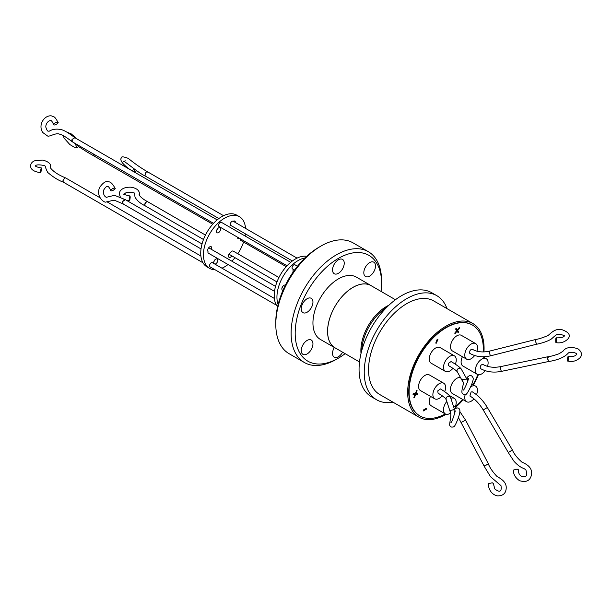 <?xml version="1.0" encoding="UTF-8"?>
<svg xmlns="http://www.w3.org/2000/svg" width="612" height="612" viewBox="0 0 612 612"><rect width="100%" height="100%" fill="white"/><g stroke="black" fill="none" stroke-linecap="round" stroke-linejoin="round"><path stroke-width="0.92" d="M466.956 379.142L462.634 379.31L462.733 381.444C463.238 381.674 463.383 382.798 463.162 384.833C462.098 388.918 461.7 391.504 461.968 392.59C462.573 394.243 463.774 394.801 465.571 394.258C466.413 396.522 474.552 379.983 473.068 377.902C471.806 375.072 469.962 374.789 467.537 377.046L467.01 377.872L467.889 380.58M484.084 466.122L490.495 476.694L500.983 485.645C501.894 491.704 499.836 492.805 494.81 488.957L493.333 483.434L492.224 482.769L488.529 483.694C487.993 487.382 490.671 494.687 497.625 495.881C502.735 495.881 505.573 493.616 506.124 489.064C507.203 481.682 500.119 478.431 496.73 476.197C492.507 471.615 489.722 467.522 488.361 463.919L484.918 465.808M454.234 409.527L450.371 410.499L450.333 412.052C450.784 412.626 450.922 414.125 450.738 416.55L449.537 424.881C450.256 426.939 451.579 427.566 453.492 426.771C454.196 428.951 461.027 412.962 459.765 410.132C459.145 407.607 457.409 407.286 454.555 409.16L453.951 410.139L454.793 412.695M548.306 357.24C547.526 356.873 547.572 358.142 548.444 361.057L548.857 361.508C558.419 359.902 564.983 356.995 568.54 352.795L573.146 352.198C576.343 353.308 577.491 354.034 576.581 354.371C575.456 356.215 572.702 356.842 568.318 356.253L567.974 356.727C568.586 354.348 568.77 359.527 568.112 360.552L567.768 361.026C572.488 362.189 576.68 361.003 580.352 357.462C582.433 354.417 581.576 351.502 577.774 348.702C570.629 346.491 565.687 347.341 562.971 351.25L559.177 353.698C554.61 355.35 550.846 356.383 547.893 356.796M568.112 360.552C567.5 362.931 567.316 357.752 567.974 356.727M536.349 339.828C535.316 337.671 535.645 343.095 536.594 343.822L537.053 344.158C543.318 342.804 548.115 341.068 551.427 338.964C557.295 333.716 556.599 334.351 560.401 334.336C564.295 335.514 565.526 336.087 564.103 336.072C563.637 337.334 561.005 337.923 556.193 337.847L555.956 338.252C556.369 335.957 556.698 341.374 556.201 342.246L555.964 342.651C560.737 343.431 564.777 342.139 568.081 338.78C570.897 335.215 568.862 332.186 561.992 329.692C554.334 327.604 549.155 335.468 547.411 335.766C542.821 337.702 538.981 338.941 535.89 339.492M556.201 342.246C555.788 344.541 555.459 339.125 555.956 338.252M508.243 452.513L514.057 461.372C521.202 469.144 524.331 467.698 525.953 470.177C527.697 476.006 526.083 477.964 521.103 476.052C519.259 474.767 518.31 472.625 518.28 469.611L517.071 469.106L513.491 470.062C513.2 474.132 515.197 477.674 519.481 480.665C526.374 482.776 530.413 480.634 531.583 474.246C532.402 466.512 525.119 463.651 521.875 462.106C517.216 457.937 514.049 453.928 512.397 450.088L509.138 452.031M446.148 414.278A54.017 31.189 -60 0 1 418.86 417.116A54.017 31.189 -60 0 1 407.676 392.384A54.017 31.189 -60 0 1 431.253 338.023A54.017 31.189 -60 0 1 472.877 323.549A54.017 31.189 -60 0 1 484.069 348.274A54.017 31.189 -60 0 1 483.947 351.915M472.877 323.549L433.763 300.966A54.017 31.189 120 0 0 392.139 315.44A54.017 31.189 120 0 0 368.554 369.801A54.017 31.189 120 0 0 379.746 394.533L418.86 417.116M436.815 295.673L431.651 292.689A60.129 34.716 120 0 0 401.587 295.665A60.129 34.716 120 0 0 362.304 348.656A60.129 34.716 120 0 0 371.522 396.836L376.686 399.82A60.129 34.716 -60 0 1 367.475 351.64A60.129 34.716 -60 0 1 406.751 298.648A60.129 34.716 -60 0 1 436.815 295.673A60.129 34.716 -60 0 1 446.967 308.586M392.95 402.153A60.129 34.716 -60 0 1 376.686 399.82M445.261 413.911A52.479 30.302 -60 0 1 419.97 415.976A52.479 30.302 -60 0 1 409.099 391.955A52.479 30.302 -60 0 1 432.011 339.14A52.479 30.302 -60 0 1 472.449 325.079A52.479 30.302 -60 0 1 483.319 349.1A52.479 30.302 -60 0 1 483.243 351.931M472.28 324.98A52.479 30.302 120 0 0 472.112 324.88A52.479 30.302 120 0 0 431.667 338.941A52.479 30.302 120 0 0 408.762 391.757A52.479 30.302 120 0 0 419.633 415.778A52.479 30.302 120 0 0 419.801 415.877M450.639 413.001A8.996 5.194 -60 0 1 449.843 413.513A8.996 5.194 -60 0 1 445.345 413.957A8.996 5.194 -60 0 1 446.814 401.457M445.345 413.957L431.062 405.71A8.996 5.194 -60 0 1 430.511 396.369M452.934 368.317A8.996 5.194 -60 0 1 449.889 370.971A8.996 5.194 -60 0 1 445.391 371.415A8.996 5.194 -60 0 1 444.014 364.209A8.996 5.194 -60 0 1 449.889 356.283A8.996 5.194 -60 0 1 454.387 355.832A8.996 5.194 -60 0 1 455.382 364.163M445.391 371.415L431.108 363.168A8.996 5.194 -60 0 1 429.731 355.962A8.996 5.194 -60 0 1 435.606 348.029A8.996 5.194 -60 0 1 440.104 347.585L454.387 355.832M485.224 370.681A8.996 5.194 -60 0 1 481.759 373.878A8.996 5.194 -60 0 1 477.261 374.322A8.996 5.194 -60 0 1 475.876 367.116A8.996 5.194 -60 0 1 481.759 359.19A8.996 5.194 -60 0 1 486.257 358.739A8.996 5.194 -60 0 1 487.504 366.351M477.261 374.322L462.97 366.075A8.996 5.194 -60 0 1 462.42 356.727M473.948 398.856A8.996 5.194 -60 0 1 471.102 401.273A8.996 5.194 -60 0 1 466.604 401.717A8.996 5.194 -60 0 1 465.273 394.365M470.72 386.815A8.996 5.194 -60 0 1 471.102 386.577A8.996 5.194 -60 0 1 475.601 386.134A8.996 5.194 -60 0 1 476.488 394.725M466.604 401.717L452.322 393.47A8.996 5.194 -60 0 1 450.945 386.256A8.996 5.194 -60 0 1 456.82 378.331A8.996 5.194 -60 0 1 460.499 377.566M474.629 355.518A8.996 5.194 -60 0 1 471.148 358.724A8.996 5.194 -60 0 1 466.65 359.175A8.996 5.194 -60 0 1 465.273 351.961A8.996 5.194 -60 0 1 471.148 344.036A8.996 5.194 -60 0 1 475.646 343.592A8.996 5.194 -60 0 1 476.909 351.173M466.65 359.175L452.367 350.921A8.996 5.194 -60 0 1 450.99 343.714A8.996 5.194 -60 0 1 456.866 335.789A8.996 5.194 -60 0 1 461.364 335.345L475.646 343.592M442.239 395.765A8.996 5.194 -60 0 1 439.24 398.366A8.996 5.194 -60 0 1 434.742 398.81A8.996 5.194 -60 0 1 433.365 391.603A8.996 5.194 -60 0 1 439.24 383.67A8.996 5.194 -60 0 1 443.738 383.227A8.996 5.194 -60 0 1 444.702 391.619M434.742 398.81L420.452 390.563A8.996 5.194 -60 0 1 419.075 383.349A8.996 5.194 -60 0 1 424.95 375.424A8.996 5.194 -60 0 1 429.448 374.98L443.738 383.227M395.444 299.727L370.979 285.597A35.932 20.747 120 0 0 353.009 287.38A35.932 20.747 120 0 0 329.539 319.043A35.932 20.747 120 0 0 335.047 347.838L359.512 361.967M449.139 408.548L448.344 406.116M461.502 369.487A2.402 2.341 -29.1 0 0 457.019 370.826A2.402 2.341 -29.1 0 0 457.302 371.828L456.774 371.232C456.82 371.339 456.338 370.26 448.688 365.708L448.504 363.283L451.09 361.539C461.555 367.812 461.387 369.365 461.502 369.487L466.604 378.637M480.558 368.615L480.206 368.24C480.328 365.326 481.361 364.186 483.304 364.821M487.343 407.508L483.205 409.948C479.403 403.652 474.966 399.001 469.901 396.01L471.102 391.963L472.303 391.841C478.171 395.329 483.182 400.554 487.343 407.508L512.42 450.011L511.892 450.348M472.349 349.299C477.245 352.045 483.029 352.634 489.707 351.066A2.402 0.643 -104.1 0 0 489.462 352.413A2.402 0.643 -104.1 0 0 490.074 354.784A2.402 0.643 -104.1 0 0 490.411 355.396A2.402 0.643 -104.1 0 0 490.878 355.733C483.075 357.622 476.098 356.865 469.947 353.461L469.672 353.216C469.565 350.431 470.544 349.207 472.625 349.551M450.746 397.999A2.402 2.318 -18.2 0 0 446.064 398.879A2.402 2.318 -18.2 0 0 446.171 399.498C445.008 398.741 448.764 400.019 438.039 393.103L437.764 390.884L440.441 388.934C449.636 394.48 450.486 396.981 450.746 397.999L454.441 409.275M458.442 417.598L484.115 466.069L488.33 463.911M462.978 381.888A2.402 2.341 -29.1 0 1 462.741 379.096M480.55 368.615C486.678 372.004 493.708 372.907 501.633 371.323L548.75 361.478A2.402 0.52 -101.8 0 1 548.153 360.499A2.402 0.52 -101.8 0 1 547.625 358.097A2.402 0.52 -101.8 0 1 547.817 356.758A2.402 0.52 -101.8 0 1 547.924 356.788M508.457 452.367L512.42 450.011M536.885 344.128A2.402 0.643 -104.1 0 1 536.188 343.179A2.402 0.643 -104.1 0 1 535.577 340.815A2.402 0.643 -104.1 0 1 535.814 339.469A2.402 0.643 -104.1 0 1 535.944 339.476M450.486 412.511A2.402 2.318 -18.2 0 1 450.47 410.277M371.905 286.133A35.978 20.777 120 0 0 371.002 285.559A35.978 20.777 120 0 0 343.278 295.198A35.978 20.777 120 0 0 327.565 331.406A35.978 20.777 120 0 0 335.024 347.884A35.978 20.777 120 0 0 335.973 348.373M371.002 285.559L356.375 277.114A35.978 20.777 120 0 0 328.652 286.753A35.978 20.777 120 0 0 312.946 322.968A35.978 20.777 120 0 0 320.397 339.438L335.024 347.884M301.249 350.569A8.277 4.774 120 0 0 302.963 354.356A8.277 4.774 120 0 0 309.343 352.137A8.277 4.774 120 0 0 312.954 343.814A8.277 4.774 120 0 0 311.24 340.027A8.277 4.774 120 0 0 304.86 342.246A8.277 4.774 120 0 0 301.249 350.569M301.249 308.861A8.277 4.774 120 0 0 302.963 312.648A8.277 4.774 120 0 0 309.343 310.429A8.277 4.774 120 0 0 312.954 302.106A8.277 4.774 120 0 0 311.24 298.312A8.277 4.774 120 0 0 304.86 300.53A8.277 4.774 120 0 0 301.249 308.861M332.538 269.938A8.277 4.774 120 0 0 334.251 273.725A8.277 4.774 120 0 0 340.624 271.514A8.277 4.774 120 0 0 344.235 263.183A8.277 4.774 120 0 0 342.521 259.396A8.277 4.774 120 0 0 336.149 261.615A8.277 4.774 120 0 0 332.538 269.938M363.819 272.738A8.277 4.774 120 0 0 365.532 276.525A8.277 4.774 120 0 0 371.905 274.306A8.277 4.774 120 0 0 375.523 265.983A8.277 4.774 120 0 0 373.81 262.188A8.277 4.774 120 0 0 367.43 264.407A8.277 4.774 120 0 0 363.819 272.738M334.32 347.478A8.277 4.774 120 0 0 332.538 353.361A8.277 4.774 120 0 0 334.251 357.156A8.277 4.774 120 0 0 342.613 352.206M345.122 353.66A61.093 35.274 -60 0 1 338.382 358.158A61.093 35.274 -60 0 1 295.191 333.219A61.093 35.274 -60 0 1 338.382 258.394A61.093 35.274 -60 0 1 381.582 283.333A61.093 35.274 -60 0 1 381.054 291.419M381.582 283.333L381.582 280.977A63.977 36.934 120 0 0 368.332 251.693A63.977 36.934 120 0 0 336.348 254.86A63.977 36.934 120 0 0 291.105 333.219A63.977 36.934 120 0 0 304.355 362.503A63.977 36.934 120 0 0 336.348 359.336L338.382 358.158L336.348 359.336M368.332 251.693L353.025 242.849A63.977 36.934 120 0 0 321.04 246.024L321.04 246.024A63.977 36.934 120 0 0 275.798 324.375A63.977 36.934 120 0 0 289.048 353.667L304.355 362.503M318.997 247.202L321.04 246.024L318.997 247.202A61.093 35.274 120 0 0 275.798 322.019L275.798 324.375M274.367 298.442L212.448 262.693A2.402 1.392 120 0 0 210.597 263.336A2.402 1.392 120 0 0 209.541 265.761A2.402 1.392 120 0 0 210.046 266.863L276.448 305.197M297.478 266.251L294.953 264.789A2.402 1.392 120 0 0 293.094 265.432A2.402 1.392 120 0 0 292.046 267.849A2.402 1.392 120 0 0 292.544 268.951L294.533 270.099M290.669 262.318L221.46 222.363A2.402 1.392 120 0 0 219.609 223.005A2.402 1.392 120 0 0 218.56 225.423A2.402 1.392 120 0 0 219.058 226.524L287.036 265.769M240.455 238.879A2.402 1.392 120 0 0 240.898 240.493L286.225 266.664M281.956 292.796A2.402 1.392 120 0 0 281.474 294.028M293.209 271.95A2.884 1.668 -60 0 1 292.995 271.017A2.884 1.668 -60 0 1 293.377 269.433M293.194 269.892A2.884 1.668 120 0 0 293.5 269.502M305.013 257.958A29.827 17.22 120 0 0 276.938 297.149A29.827 17.22 120 0 0 278.123 304.531M306.727 256.336A29.827 17.22 120 0 0 285.207 267.849A29.827 17.22 120 0 0 274.214 295.573A29.827 17.22 120 0 0 277.58 306.826M282.981 290.325A2.884 1.668 -60 0 1 282.446 290.187A2.884 1.668 -60 0 1 281.849 288.864A2.884 1.668 -60 0 1 283.111 285.965A2.884 1.668 -60 0 1 285.33 285.192A2.884 1.668 -60 0 1 285.36 285.207M282.048 287.739A2.884 1.668 120 0 0 283.012 286.072M245.55 228.391A29.827 17.22 120 0 0 239.445 216.717A29.827 17.22 120 0 0 216.464 224.703A29.827 17.22 120 0 0 203.444 254.722A29.827 17.22 120 0 0 209.625 268.37A29.827 17.22 120 0 0 215.08 269.77M239.445 216.717L236.729 215.141A29.827 17.22 120 0 0 213.741 223.135A29.827 17.22 120 0 0 200.728 253.146A29.827 17.22 120 0 0 206.902 266.801L209.625 268.37M220.58 229.079A2.884 1.668 -60 0 1 219.326 231.979A2.884 1.668 -60 0 1 217.099 232.751A2.884 1.668 -60 0 1 216.503 231.435A2.884 1.668 -60 0 1 217.757 228.528A2.884 1.668 -60 0 1 219.983 227.756A2.884 1.668 -60 0 1 220.58 229.079M216.702 230.303A2.884 1.668 120 0 0 217.658 228.636M239.338 238.236A2.884 1.668 -60 0 1 237.9 238.374A2.884 1.668 -60 0 1 237.303 237.058M213.833 263.497A2.884 1.668 -60 0 1 213.68 262.678A2.884 1.668 -60 0 1 214.942 259.779A2.884 1.668 -60 0 1 217.161 258.998A2.884 1.668 -60 0 1 217.757 260.322A2.884 1.668 -60 0 1 214.934 264.132M213.879 261.546A2.884 1.668 120 0 0 214.843 259.886M202.029 243.958L125.299 199.657A2.402 1.392 120 0 0 122.622 201.6L122.392 202.717L123.249 203.934M274.505 291.35L208.432 253.207A2.402 1.392 -60 0 1 207.935 252.106A2.402 1.392 -60 0 1 208.011 251.478A2.884 1.668 -60 0 1 207.682 250.392A2.884 1.668 -60 0 1 208.944 247.485A2.884 1.668 -60 0 1 211.171 246.713A2.884 1.668 -60 0 1 211.767 248.036A2.884 1.668 -60 0 1 211.477 249.413M233.157 221.238L233.248 221.292A2.884 1.668 -60 0 1 234.794 221.085A2.884 1.668 -60 0 1 235.391 222.408A2.884 1.668 -60 0 1 235.391 222.523M292.368 260.98L230.8 225.43A2.402 1.392 -60 0 1 230.426 223.502A2.402 1.392 -60 0 1 232.002 221.383A2.402 1.392 -60 0 1 233.203 221.261A2.402 1.392 -60 0 1 233.248 221.292M147.928 172.125L146.459 171.995L145.61 172.752L144.983 175.789A2.402 1.392 120 0 0 145.258 176.042L218.882 218.553M278.934 277.496L233.172 251.081A2.402 1.392 120 0 0 230.854 252.32A2.884 1.668 -60 0 0 228.712 254.806A2.884 1.668 -60 0 0 229.087 257.331A2.884 1.668 -60 0 0 231.849 255.87M205.441 235.069L147.63 201.692L146.429 201.807A2.402 1.392 120 0 0 144.723 204.752A2.402 1.392 120 0 0 145.22 205.854L145.212 205.854C140.37 203.521 136.966 200.606 135 197.102L134.609 193.644C135.153 192.749 132.521 192.29 126.707 192.275L124.129 193.989C122.607 194.058 124.573 194.731 130.012 196.001L130.218 197.033C129.889 195.603 129.553 196.506 129.224 199.749L129.43 200.774L126.531 200.369M144.983 175.789L145.251 176.042C138.266 172.997 123.953 160.283 123.792 161.568L125.322 160.826M133.225 168.315L134.892 171.452L136.744 170.84M146.429 201.807L144.715 204.745L145.212 205.854M93.682 154.14A2.402 1.392 120 0 0 93.781 155.387L94.202 155.8M100.077 197.814L65.683 177.954A2.402 1.392 120 0 0 64.642 177.993L62.875 180.884L63.38 182.185C58.377 180.364 53.152 177.113 47.705 172.423C45.739 168.53 45.104 166.533 45.793 166.426L44.163 165.515C38.877 164.521 35.955 164.674 35.381 165.974M54.07 124.84C55.088 125.697 59.846 122.224 57.582 122.27C56.556 121.413 51.798 124.886 54.07 124.84L53.627 124.527C52.127 121.444 51.247 120.197 50.987 120.801C50 119.807 45.77 122.27 45.793 127.036C46.78 130.134 47.667 131.504 48.463 131.144L49.335 131.144C52.395 129.247 56.174 128.696 60.664 129.484C63.755 130.027 68.49 132.773 74.871 137.731L72.109 139.368A2.402 1.392 120 0 0 71.788 140.691A2.402 1.392 120 0 0 72.293 141.793L213.55 223.342M125.292 199.65L122.622 201.6M111.292 190.768C112.455 191.388 116.907 187.861 114.574 188.159C113.411 187.54 108.959 191.066 111.292 190.768L110.764 190.5C109.288 187.425 108.24 186.14 107.628 186.629C106.74 186.071 105.463 187.142 103.81 189.842C102.303 196.551 107.177 197.73 106.633 197.24L114.52 195.312L125.284 199.65M201.019 248.923L122.897 203.819L114.184 200.139L106.029 202.006C104.79 203.169 95.74 197.194 99.542 187.563C102.961 182.758 105.807 180.846 108.072 181.84C110.313 181.466 112.662 183.661 115.11 188.427L114.574 188.159M93.575 154.079L93.781 155.387M75.299 143.851L76.883 147.637L78.764 146.673M65.583 177.908L64.642 177.993M41.478 169.119C41.341 167.481 41.012 168.285 40.491 171.513C40.629 173.15 40.958 172.347 41.478 169.119L41.379 167.94C34.073 166.663 35.618 165.577 35.389 165.814L35.397 165.906M72.162 141.701L72.032 141.617C65.958 136.935 61.774 134.449 59.471 134.143C55.7 132.399 48.868 137.47 47.323 135.818L42.725 132.498C40.973 129.813 40.545 126.799 41.44 123.456C44.202 115.92 50.375 115.217 52.112 116.119C53.542 116.846 54.759 115.813 58.025 122.584L57.582 122.27M72.109 139.368L72.323 141.755M40.491 171.513L40.591 172.691C28.917 170.97 30.952 165.844 30.6 165.523C30.944 163.335 32.245 161.775 34.494 160.849L42.373 160.069C49.335 161.545 50.475 164.712 50.253 164.689L50.773 168.323C53.734 171.888 58.645 175.07 65.515 177.87M129.224 199.749C129.553 201.172 129.882 200.269 130.218 197.033M228.689 254.883A2.884 1.668 120 0 0 229.125 254.301M240.309 233.241A2.884 1.668 -60 0 1 240.784 233.379A2.884 1.668 -60 0 1 241.143 233.723M221.972 268.194A29.827 17.22 120 0 0 228.047 264.529M231.841 261.171A29.827 17.22 120 0 0 234.977 257.675M237.831 253.766A29.827 17.22 120 0 0 243.568 242.038M245.106 236.01A29.827 17.22 120 0 0 245.42 233.868M415.449 393.386L417.95 393.868L417.598 394.771L415.609 394.587L414.462 397.548L413.857 397.494L415.005 394.533L413.268 393.715M416.344 393.723L414.156 394.044M456.476 329.424L457.286 331.482M455.741 328.812L457.325 329.914L459.314 327.443L459.666 327.94L459.153 327.642M450.853 398.336A8.996 5.194 -60 0 1 454.341 398.381A8.996 5.194 -60 0 1 455.213 407.003M426.334 409.237L423.336 410.958L423.336 410.04L426.334 408.311L426.334 409.237L425.531 408.77M417.598 394.771L416.244 393.983M415.609 394.587L414.255 393.799M414.462 397.548L413.949 397.249M415.005 394.533L413.016 394.35L413.368 393.447L415.357 393.631L416.512 390.67L417.116 390.724L415.961 393.684M436.417 343.148L435.729 343.087L437.228 339.224L437.924 339.285L436.417 343.148L435.836 342.812M456.552 330.87L457.065 331.168L455.076 333.639L454.724 333.142L456.713 330.664L455.565 329.026L456.177 328.277L457.325 329.914M459.666 327.94L457.669 330.411L456.307 329.631M457.669 330.411L458.816 332.048L457.455 331.268M458.816 332.048L458.212 332.806L457.065 331.168M477.873 374.59A52.479 30.302 -60 0 1 473.038 384.65M462.664 399.437A52.479 30.302 -60 0 1 455.282 406.842M478.385 374.705A54.017 31.189 -60 0 1 473.466 384.902M463.131 399.713A54.017 31.189 -60 0 1 455.626 407.347M361.011 353.507A35.932 20.747 -60 0 1 360.881 350.6A35.932 20.747 -60 0 1 386.287 306.589A35.932 20.747 -60 0 1 388.872 305.25M386.738 307.331A36.781 21.236 120 0 0 361.746 350.615M461.341 422.364L465.602 420.146L488.384 463.842M501.633 371.323A2.402 0.52 -101.8 0 1 501.213 370.872A2.402 0.52 -101.8 0 1 500.991 370.352A2.402 0.52 -101.8 0 1 500.463 367.942A2.402 0.52 -101.8 0 1 500.654 366.611L547.817 356.758M147.66 171.88L147.66 171.88C140.967 168.002 134.51 163.503 128.298 158.386C123.425 156.565 121.176 156.374 121.574 157.812C120.312 158.699 120.671 160.482 122.637 163.159C127.464 168.315 131.549 171.077 134.892 171.452M467.507 380.213L467.775 380.962M463.705 389.821L463.391 389.997C463.621 391.336 469.251 378.4 468.302 378.553L468.379 378.889M451.166 422.555L450.883 422.754C451.625 423.389 456.147 409.313 455.03 410.935L455.106 411.256M483.205 409.948L508.274 452.452M489.707 351.066L535.814 339.469M275.522 286.385L208.677 247.791M120.296 197.003L119.317 193.973C118.988 192.505 120.809 186.79 130.976 187.211C139.054 188.473 139.46 192.428 139.36 193.95L139.345 194.723C138.35 193.897 140.186 197.829 147.637 201.692M212.731 224.237L87.814 152.442L79.323 147.087L74.304 142.956M200.881 256.015L107.299 201.983M217.183 219.892L74.786 137.677M63.227 135.612L64.046 138.09L69.844 144.554L74.083 147.117L76.883 147.637M77.181 139.062L71.214 133.875L66.907 132.146M202.962 262.77L63.334 182.154M276.976 281.925L228.972 254.21M203.49 239.499L145.22 205.854M297.05 258.126L233.203 221.261M223.564 215.699L147.66 171.873M446.171 399.498L450.294 412.083M490.878 355.733L536.923 344.143M457.302 371.828L462.672 381.46M482.96 364.446C487.894 367.215 493.792 367.942 500.654 366.611M453.186 405.45L456.338 407.967M459.819 411.539L465.602 420.146M475.601 386.134L471.844 383.969M486.257 358.739L482.799 356.75M454.341 398.381L449.116 395.36"/></g></svg>
